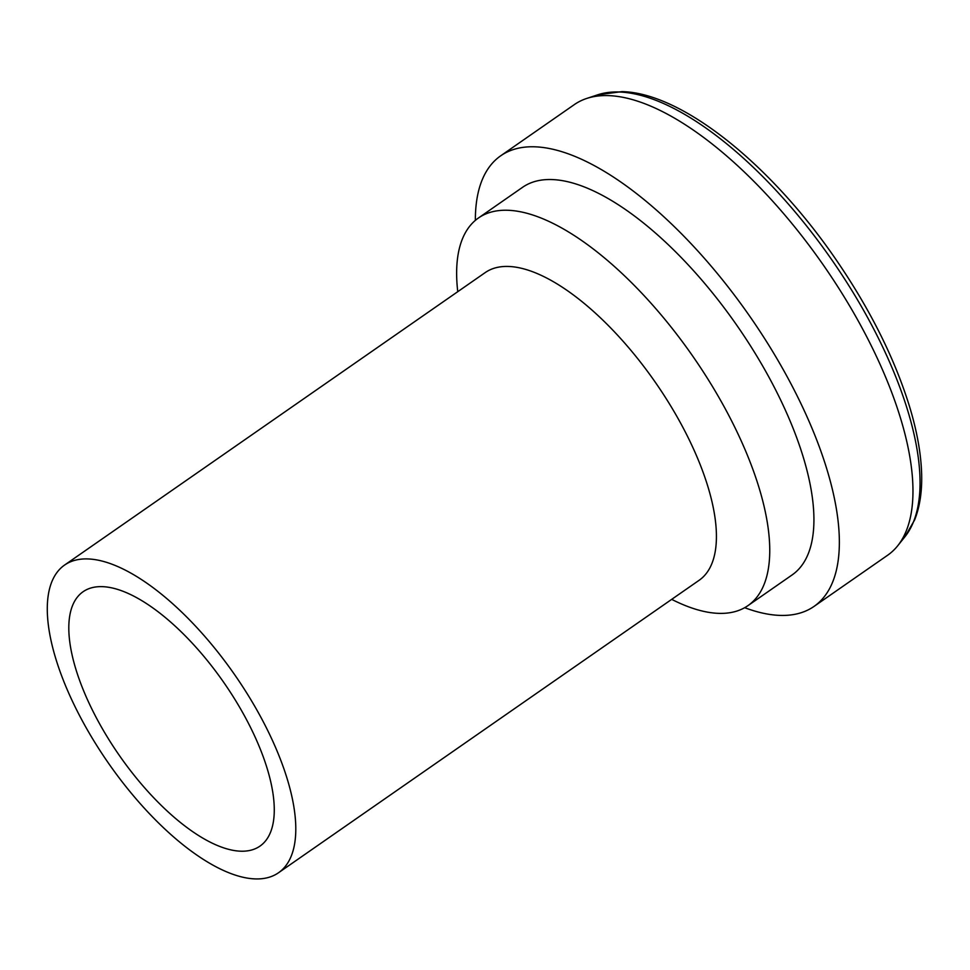 <?xml version="1.0" encoding="UTF-8"?>
<svg xmlns="http://www.w3.org/2000/svg" width="970" height="970" viewBox="0 0 970 970"><rect width="100%" height="100%" fill="white"/><g stroke="black" fill="none" stroke-linecap="round" stroke-linejoin="round"><path stroke-width="1.45" d="M744.681 607.693A274.425 112.859 -124.8 0 0 814.036 606.408A274.425 112.859 -124.8 0 0 772.302 350.897A274.425 112.859 -124.8 0 0 534.894 146.809A274.425 112.859 -124.8 0 0 500.714 155.794A274.425 112.859 -124.8 0 0 475.361 220.372M814.036 606.408L887.647 555.228A274.425 112.859 -124.8 0 0 897.699 545.783A274.425 112.859 -124.8 0 0 837.146 285.689A274.425 112.859 -124.8 0 0 608.505 95.618A274.425 112.859 -124.8 0 0 586.668 98.467A274.425 112.859 -124.8 0 0 574.325 104.602L500.714 155.794M671.701 599.363A236.062 97.073 -124.8 0 0 747.979 605.62L792.138 574.919A236.062 97.073 -124.8 0 0 756.236 355.117A236.062 97.073 -124.8 0 0 552.015 179.559A236.062 97.073 -124.8 0 0 522.612 187.283L478.44 217.995A236.062 97.073 -124.8 0 0 457.755 291.679M747.979 605.62A236.062 97.073 -124.8 0 0 712.065 385.83A236.062 97.073 -124.8 0 0 507.843 210.272A236.062 97.073 -124.8 0 0 478.44 217.995M278.511 872.757L699.14 580.278A187.38 77.054 -124.8 0 0 670.634 405.812A187.38 77.054 -124.8 0 0 508.535 266.459A187.38 77.054 -124.8 0 0 485.206 272.594L64.566 565.073A187.38 77.054 -124.8 0 0 108.276 762.905A187.38 77.054 -124.8 0 0 278.511 872.757A187.38 77.054 -124.8 0 0 250.005 698.291A187.38 77.054 -124.8 0 0 87.906 558.938A187.38 77.054 -124.8 0 0 64.566 565.073M102.396 586.656A154.921 63.705 -124.8 0 0 83.093 591.724A154.921 63.705 -124.8 0 0 119.237 755.29A154.921 63.705 -124.8 0 0 259.984 846.107A154.921 63.705 -124.8 0 0 236.413 701.868A154.921 63.705 -124.8 0 0 102.396 586.656M619.248 92.004A271.103 111.489 -124.8 0 0 597.678 94.817L621.928 91.617C681.777 92.756 770.156 163.978 835.291 258.541C869.629 308.448 894.328 357.603 909.387 406.042C916.504 429.37 920.542 450.783 921.5 470.292C922.446 489.401 920.166 505.928 914.661 519.859L904.949 536.737A271.103 111.489 -124.8 0 0 845.137 279.784A271.103 111.489 -124.8 0 0 619.248 92.004M597.678 94.817L586.668 98.467M904.949 536.737L897.699 545.783"/></g></svg>
